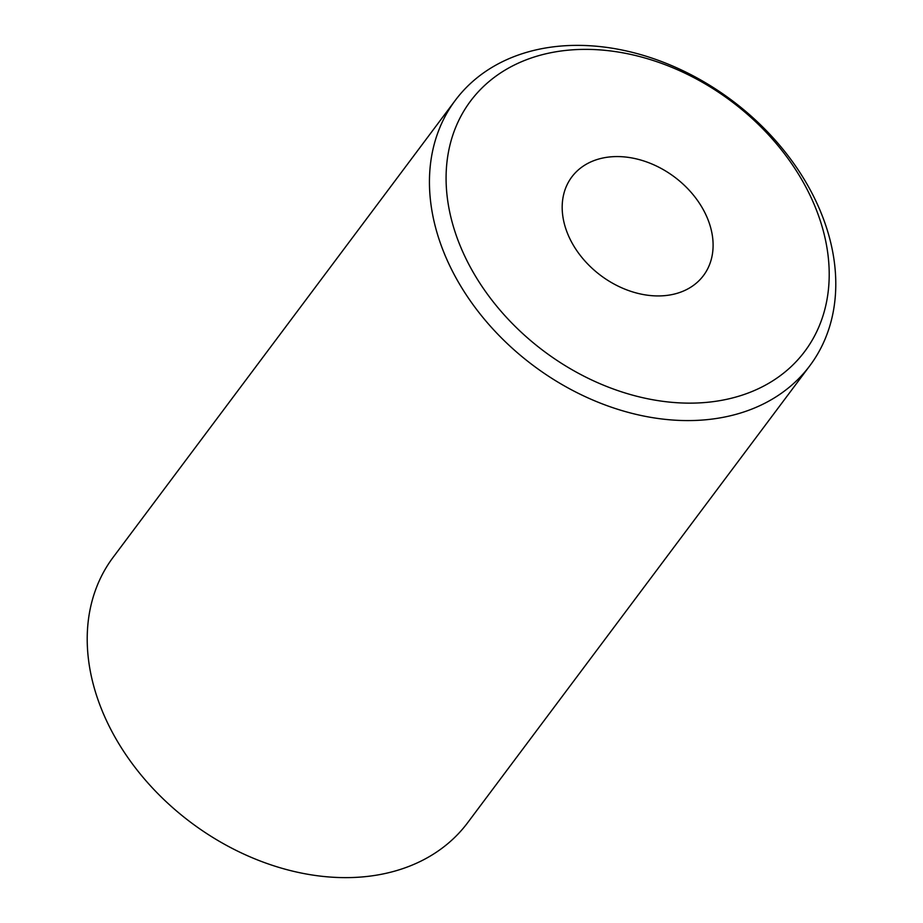 <?xml version="1.0" encoding="UTF-8"?>
<svg xmlns="http://www.w3.org/2000/svg" width="923" height="923" viewBox="0 0 923 923"><rect width="100%" height="100%" fill="white"/><g stroke="black" fill="none" stroke-linecap="round" stroke-linejoin="round"><path stroke-width="1.38" d="M455.362 100.261L113.137 557.307A221.428 165.655 36.8 0 0 136.777 769.632A221.428 165.655 36.8 0 0 363.224 876.85A221.428 165.655 36.8 0 0 467.638 822.739L809.863 365.693A221.428 165.655 -143.2 0 1 705.449 419.803A221.428 165.655 -143.2 0 1 479.002 312.574A221.428 165.655 -143.2 0 1 455.362 100.261A221.428 165.655 -143.2 0 1 559.776 46.15A221.428 165.655 -143.2 0 1 786.223 153.368A221.428 165.655 -143.2 0 1 809.863 365.693M568.972 50.107A208.783 156.183 36.8 0 0 458.823 242.403A208.783 156.183 36.8 0 0 706.326 402.405A208.783 156.183 36.8 0 0 816.463 210.098A208.783 156.183 36.8 0 0 568.972 50.107M664.698 295.648A82.251 61.529 36.8 0 0 703.476 275.55A82.251 61.529 36.8 0 0 694.696 196.691A82.251 61.529 36.8 0 0 610.588 156.864A82.251 61.529 36.8 0 0 571.81 176.962A82.251 61.529 36.8 0 0 580.59 255.821A82.251 61.529 36.8 0 0 664.698 295.648"/></g></svg>
